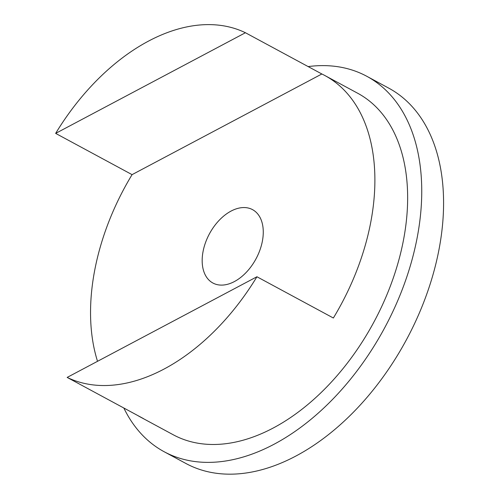 <?xml version="1.0" encoding="UTF-8"?>
<svg xmlns="http://www.w3.org/2000/svg" width="499" height="499" viewBox="0 0 499 499"><rect width="100%" height="100%" fill="white"/><g stroke="black" fill="none" stroke-linecap="round" stroke-linejoin="round"><path stroke-width="0.75" d="M308.151 66.585A213.323 135.198 118.4 0 1 366.802 76.291L388.64 88.08A213.323 135.198 118.4 0 1 443.349 193.032A213.323 135.198 118.4 0 1 356.666 408.849A213.323 135.198 118.4 0 1 185.971 463.515L164.14 451.726A213.323 135.198 118.4 0 1 123.839 408.014M366.802 76.291A213.323 135.198 118.4 0 1 421.512 181.243A213.323 135.198 118.4 0 1 334.829 397.061A213.323 135.198 118.4 0 1 164.14 451.726M97.53 361.313A194.074 122.997 118.4 0 1 90.756 321.624A194.074 122.997 118.4 0 1 132.073 174.644L55.651 133.389A194.074 122.997 118.4 0 1 245.427 32.734L321.855 73.983A194.074 122.997 118.4 0 1 324.905 75.549L357.658 93.232A194.074 122.997 118.4 0 1 407.434 188.709A194.074 122.997 118.4 0 1 328.573 385.053A194.074 122.997 118.4 0 1 173.278 434.791L140.531 417.108A194.074 122.997 118.4 0 1 137.543 415.411M324.905 75.549A194.074 122.997 118.4 0 1 374.68 171.032A194.074 122.997 118.4 0 1 333.363 318.013L256.935 276.758A194.074 122.997 118.4 0 1 67.159 377.419L143.581 418.673A194.074 122.997 118.4 0 1 140.531 417.108M132.073 174.644L321.855 73.983M263.223 230.151A41.704 26.428 118.4 0 1 246.275 272.342A41.704 26.428 118.4 0 1 212.911 283.027A41.704 26.428 118.4 0 1 202.214 262.511A41.704 26.428 118.4 0 1 219.161 220.321A41.704 26.428 118.4 0 1 252.525 209.63A41.704 26.428 118.4 0 1 263.223 230.151M55.651 133.389L245.427 32.734M67.159 377.419L256.935 276.758"/></g></svg>
